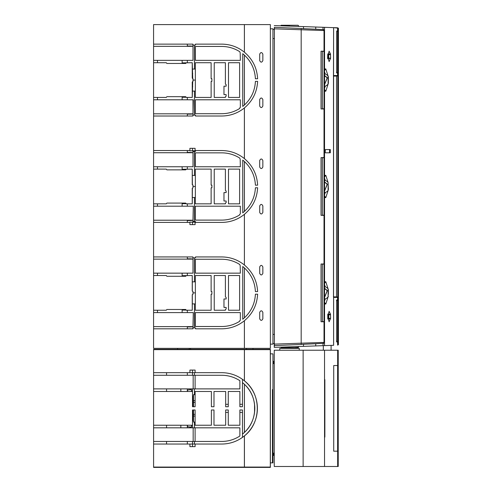 <?xml version="1.0" encoding="UTF-8"?>
<svg xmlns="http://www.w3.org/2000/svg" width="492" height="492" viewBox="0 0 492 492"><rect width="100%" height="100%" fill="white"/><g stroke="black" fill="none" stroke-linecap="round" stroke-linejoin="round"><path stroke-width="0.74" d="M303.133 350.23L274.259 350.23L274.259 466.49L303.133 466.49L303.133 350.23L338.232 350.23L338.232 365.538L337.653 365.538L337.653 350.23M303.133 466.49L337.653 466.49L337.653 365.538M333.711 365.538L337.617 365.538L337.617 451.182L333.711 451.182L333.711 365.538L337.617 365.538M324.542 466.49L324.542 350.23M337.653 466.49L338.232 466.49L338.232 365.538M333.711 451.182L337.617 451.182M324.542 379.621L324.861 379.621L324.861 437.099L324.542 437.099M192.513 441.447L192.513 444.042L153.59 444.042L153.59 467.4L270.366 467.4L270.366 349.32L237.673 349.32L237.673 349.646M237.673 349.32L153.59 349.32L153.59 349.646L270.366 349.646M187.323 441.447L187.323 444.042M187.323 372.678L187.323 375.273M237.673 467.074L237.673 467.4M195.109 441.447L195.109 427.825L239.875 427.825L239.875 436.017C234.352 439.596 228.294 441.41 221.708 441.447L193.165 441.447L193.165 427.825L153.59 427.825L153.59 388.895L193.165 388.895L193.165 375.273L153.59 375.273L153.59 372.678L189.918 372.678L189.918 370.082L195.109 370.082L195.109 372.678L221.708 372.678C229.327 372.733 236.246 374.953 242.47 379.338L242.47 382.598L244.389 384.264A33.087 33.087 0 0 0 242.47 382.598L242.47 406.736L239.875 406.736L239.875 391.491L228.263 391.491L228.263 406.736L225.668 406.736L225.668 391.491L213.989 391.491L213.989 406.736L211.394 406.736L211.394 391.491L195.109 391.491L195.109 406.736L192.513 406.736L192.513 391.491L153.59 391.491M195.109 427.825L193.165 427.825M153.59 444.042L153.59 441.447L193.165 441.447M153.59 441.447L153.59 427.825M195.109 375.273L195.109 388.895L239.875 388.895L239.875 380.703C234.352 377.124 228.294 375.31 221.708 375.273L193.165 375.273M195.109 388.895L193.165 388.895M153.59 388.895L153.59 375.273M166.56 391.491L166.56 388.895M166.56 375.273L166.56 372.678M153.59 425.229L192.513 425.229L192.513 409.984L195.109 409.984L195.109 425.229L211.394 425.229L211.394 409.984L213.989 409.984L213.989 425.229L225.668 425.229L225.668 409.984L228.263 409.984L225.668 409.984M153.59 467.074L244.419 467.074L244.419 435.887L242.47 437.382L242.47 434.122A33.087 33.087 0 0 0 244.389 432.456L244.419 384.295C258.146 396.54 258.146 420.18 244.419 432.425A33.087 33.087 0 0 0 244.419 384.295L244.419 432.425L242.47 434.122L242.47 409.984L239.875 409.984L239.875 425.229L228.263 425.229L228.263 409.984M244.419 349.646L244.419 380.833A35.682 35.682 0 0 1 244.419 435.887C261.553 422.683 261.553 394.037 244.419 380.833L242.47 379.338A35.682 35.682 0 0 1 244.389 380.814L244.389 349.646M244.389 467.074L244.389 435.912A35.682 35.682 0 0 1 242.47 437.382C236.246 441.767 229.327 443.987 221.708 444.042L195.109 444.042L195.109 446.638L189.918 446.638L189.918 444.042M189.918 372.678L195.109 372.678M192.513 446.638L192.513 444.042L195.109 444.042M153.59 372.678L153.59 349.646M244.419 467.074L270.311 467.074L270.311 349.646M192.513 375.273L192.513 370.082M270.366 353.865L272.962 353.865L272.962 389.547L272.445 389.547L272.445 462.861L272.962 462.861L272.962 389.547M270.366 462.861L272.445 462.861M274.259 453.126L272.962 453.126M274.259 363.594L272.962 363.594M274.259 414.738L274.259 401.982M194.463 444.042L194.463 441.447M194.463 427.825L194.463 422.05M194.463 394.67L194.463 388.895M194.463 375.273L194.463 372.678M254.548 412.413L254.548 404.307M242.47 412.413L239.875 412.413M228.263 412.413L225.668 412.413M242.47 404.307L239.875 404.307M228.263 404.307L225.668 404.307M166.56 427.825L166.56 425.229M166.56 444.042L166.56 441.447M272.962 361.325L273.613 361.325L273.613 363.594M272.962 455.395L273.613 455.395L273.613 453.126M257.39 408.544L257.162 412.413M242.47 406.736L239.875 406.736M242.47 409.984L239.875 409.984M192.513 425.229L192.513 427.825M192.513 388.895L192.513 391.491M228.263 406.736L225.668 406.736M180.835 388.895L180.835 391.491M180.835 425.229L180.835 427.825M187.323 388.895L187.323 391.491M187.323 425.229L187.323 427.825M192.95 409.984L192.95 420.685L193.467 420.685M193.467 396.035L192.95 396.035L192.95 406.736M195.109 394.67L193.467 394.67L193.467 406.736M195.109 422.05L193.467 422.05L193.467 416.06L195.109 416.06M193.467 409.984L193.467 416.06M193.467 400.66L195.109 400.66M193.467 402.407L195.109 402.407M193.467 414.313L195.109 414.313M193.467 394.707L195.109 394.707M193.467 422.013L195.109 422.013M187.526 391.491L187.526 390.039L191.388 389.547L191.388 391.491M191.388 425.229L191.388 427.173L187.526 426.681L187.526 425.229M192.649 406.736L192.513 398.36M192.513 418.36L192.649 409.984M177.594 348.348L177.594 349.32M190.57 348.348L190.57 349.32L190.57 348.348M292.998 348.084L292.931 347.696L292.931 348.047M279.776 350.23L279.776 348.361L299.241 348.361L299.241 350.23M274.395 345.618L274.395 344.123L301.178 343.188L301.209 344.449L274.395 345.618L274.259 347.377L323.312 345.661L323.312 350.23M315.735 345.925L315.735 343.736L323.029 343.33L323.029 345.673L333.601 345.304L333.601 297.383M337.61 345.163L338.182 344.781L337.586 345.163L337.567 341.952L336.817 341.436M323.201 345.667L322.641 345.685M325.907 345.568L325.544 345.581L325.907 345.568M274.259 347.34L274.259 343.484M274.395 28.825L301.178 29.76L301.209 28.499L274.395 27.331L274.395 344.123M274.395 27.331L274.259 29.471M303.502 346.356L303.502 344.271L315.735 343.736M301.209 344.449L303.502 344.271M323.029 343.533L324.542 342.377L324.542 345.618M333.551 76.143L333.601 27.644L324.542 27.331L324.542 30.578L324.542 27.331L274.259 25.578M324.542 52.822L324.542 30.578L323.029 29.059M324.542 86.358A6.47 6.47 0 0 0 328.096 84.046L328.096 76.106L325.809 68.935L324.542 68.985M328.373 83.246L328.373 76.9L328.373 83.246L325.809 91.211L324.542 91.161M324.542 159.223L324.542 107.324M324.542 192.759A6.47 6.47 0 0 0 328.096 190.447L328.096 182.507L325.809 175.337L324.542 175.386M328.373 187.993L328.373 189.648L325.809 197.612L324.542 197.563M324.542 299.161A6.47 6.47 0 0 0 328.096 296.848L328.096 288.909L325.809 281.738L324.542 281.787L324.542 213.725M328.103 296.842L325.809 304.013L324.542 303.964L324.542 342.377M330.298 152.803L325.36 152.803L325.194 152.151L325.36 149.556L330.298 149.556L330.298 152.803L329.554 152.797L329.554 149.562L330.298 149.556M330.126 314.142L328.262 314.142L328.742 314.8L328.742 318.312L330.587 318.324L330.464 314.142L329.13 311.338L328.287 314.142L327.77 314.142L328.287 314.142M330.587 318.324L329.13 321.774L328.287 318.976L327.77 318.976L328.287 318.976M327.77 314.142L327.77 318.976M327.752 58.806L328.287 58.812L329.13 61.611L330.587 58.161L330.464 53.972L329.13 51.174L328.287 53.972L327.77 53.979L328.287 53.972M328.287 58.812L327.77 58.812L327.617 58.161L327.77 53.979M333.459 296.885L333.631 297.383L337.567 297.42L337.032 296.904L333.558 296.873M333.631 345.298L333.631 297.383M337.038 341.436L336.7 341.971L337.567 341.952M337.567 297.42L337.567 299.923L336.7 299.929L336.411 300.766M280.557 347.155L289.511 347.413C301.061 347.413 301.061 347.413 289.511 347.413M337.567 344.781L338.428 344.781L338.428 28.173L333.601 27.644M337.567 27.786L338.182 28.173M333.877 27.657L337.61 27.786M325.907 27.38L325.544 27.367M322.641 27.263L323.201 27.281M301.209 28.499L303.502 28.677L303.502 26.599M324.166 342.401L301.178 343.188L301.178 29.76L324.529 30.559M324.529 342.389L323.029 343.89M324.542 71.912L325.317 74.034M325.317 86.112L324.542 88.203M324.542 178.313L325.317 180.435M325.317 192.513L324.542 194.604M324.542 284.714L325.317 286.836M325.317 298.915L324.542 301.006M333.601 75.571L333.551 296.805M333.459 76.063L333.631 27.65M329.554 149.562L325.335 149.562M325.335 152.797L329.554 152.797M328.65 314.154L330.464 314.142M328.742 318.312L328.65 318.957L330.464 318.976M330.126 318.976L328.65 318.957M330.12 58.905A5.836 2.743 6.2 0 1 329.72 58.806L330.464 58.812M329.72 58.806L330.126 58.812M328.262 53.972L330.126 53.972M328.269 53.991L330.464 53.972M328.65 58.794L328.65 53.991M336.7 341.971L336.7 299.929L336.817 341.559L336.411 341.122M336.7 299.929L336.817 300.446M337.567 299.923L337.038 300.446M333.631 75.565L337.567 75.528L337.567 73.025L336.7 73.019L336.7 30.978L337.567 30.996L337.567 28.173M337.567 30.996L336.817 31.519M337.567 73.025L336.817 72.502M337.567 75.528L337.032 76.051L333.398 76.082M298.459 346.528L298.459 347.413L297.924 347.696L281.092 347.696M298.459 347.413L294.364 347.696L294.364 348.361M303.502 28.677L315.735 29.212L315.735 27.023M315.735 29.212L323.029 29.618L323.029 27.275M280.557 25.793L289.511 25.535C301.061 25.535 301.061 25.535 289.511 25.535M323.029 29.415L324.166 30.547M324.019 342.389L324.019 321.774L321.042 321.75L321.042 264.007L324.019 263.976L324.019 215.373L324.542 215.379M324.542 157.575L321.042 157.606L321.042 215.348L324.019 215.373M324.542 51.174L321.042 51.205L321.042 108.947L324.542 108.978M324.019 321.774L324.542 321.78M324.542 263.976L324.019 263.976M328.096 318.97L328.096 314.142M328.096 58.806L328.096 53.979M336.7 73.019L337.038 72.508M336.7 30.978L337.038 31.513M336.817 31.396L336.817 72.607L336.411 72.183M298.459 26.42L298.459 25.535L297.924 25.252L281.092 25.252M324.542 84.735L327.352 77.785L324.542 75.417M324.542 191.136L327.352 184.186L324.542 181.819M324.542 297.537L327.352 290.587L324.542 288.22M289.511 25.252L282.42 25.252M328.373 189.648L328.096 182.507A6.47 6.47 0 0 0 324.542 180.195M328.373 294.4L328.373 289.702L328.373 294.4M182.132 273.152L182.132 275.686L192.243 275.52L192.304 286.387M192.304 299.364L192.255 310.231L186.271 310.231L185.687 309.486L166.874 309.486L166.29 310.231L153.572 310.231L153.572 275.52L166.29 275.52L166.874 276.264L185.687 276.264L186.271 275.68M182.132 60.35L182.132 62.878L192.243 62.718L192.729 78.702M192.729 81.444L192.255 97.428L186.271 97.428L185.687 96.684L166.874 96.684L166.29 97.428L153.572 97.428L153.572 62.718L166.29 62.718L166.874 63.462L185.687 63.462L186.271 62.878M182.132 166.751L182.132 169.279L192.243 169.119L192.378 184.9M192.378 188.049L192.255 203.829L186.271 203.829L185.687 203.085L166.874 203.085L166.29 203.829L153.572 203.829L153.572 169.119L166.29 169.119L166.874 169.863L185.687 169.863L186.271 169.279M268.411 348.348L270.354 348.348L270.366 344.129L272.949 344.129L272.949 28.819L270.354 28.819L270.366 24.6L153.572 24.6L153.572 44.132L192.889 44.132L187.323 44.132L187.323 46.334M192.999 153.645L193.012 166.751L192.999 151.438L195.484 151.438L195.484 150.534L221.695 150.534C230.182 150.613 237.741 153.301 244.376 158.59L244.401 158.615C252.624 165.57 257.027 174.426 257.617 185.177L255.41 185.177C254.905 175.822 251.24 167.938 244.401 161.524L244.401 211.425C251.24 205.016 254.905 197.132 255.41 187.772L257.617 187.772C257.027 198.522 252.624 207.378 244.401 214.334L244.401 265.016C252.624 271.971 257.027 280.827 257.617 291.578L255.41 291.578C254.905 282.224 251.24 274.339 244.401 267.925L244.401 317.826C251.24 311.418 254.905 303.533 255.41 294.173L257.617 294.173C257.027 304.929 252.624 313.779 244.401 320.735L244.376 320.759C237.741 326.048 230.182 328.736 221.695 328.816L195.484 328.816L195.484 327.912L192.999 327.912L193.301 312.598L192.999 325.71M189.906 222.415L153.572 222.415L153.572 256.935L192.889 256.935L187.323 256.935L187.323 259.136M244.401 214.334L244.376 214.358C237.741 219.647 230.182 222.335 221.695 222.415L195.484 222.415L195.484 221.511L192.999 221.511L193.301 206.197L192.999 219.303M192.999 260.047L193.012 273.152L153.572 273.152L153.572 259.136L192.889 259.136L192.889 256.935M192.999 112.902L193.301 99.796L153.572 99.796L153.572 113.812L192.889 113.812L192.889 116.014L153.572 116.014L153.572 150.534L189.906 150.534L187.323 150.534L187.323 152.735M192.999 47.244L193.012 60.35L153.572 60.35L153.572 46.334L192.889 46.334L192.889 44.132M192.501 224.623L189.906 224.623L189.906 222.156L192.501 222.156L192.501 224.623L195.096 224.623L195.096 222.156L192.501 222.156M189.906 150.792L189.906 148.326L195.096 148.326L195.096 150.792L189.906 150.792M192.501 150.792L192.501 148.326M192.889 150.792L192.889 152.735L153.572 152.735L153.572 166.751L192.999 166.751M244.376 158.59L244.376 107.957C237.741 113.246 230.182 115.934 221.695 116.014L195.484 116.014L195.484 115.11L192.999 115.11L192.999 99.796M244.401 24.6L244.401 52.214C252.624 59.169 257.027 68.025 257.617 78.775L255.41 78.775C254.905 69.421 251.24 61.537 244.401 55.122L244.401 105.024C251.24 98.615 254.905 90.731 255.41 81.371L257.617 81.371C257.027 92.121 252.624 100.977 244.401 107.933L244.376 107.957M244.401 158.615L244.401 107.933M244.401 320.735L244.401 348.348L244.376 320.759M268.411 24.6L270.354 24.6L270.366 348.348L244.401 348.348M262.845 312.34L262.845 318.828C261.799 320.858 260.748 320.858 259.702 318.828L259.702 312.34C260.748 310.311 261.799 310.311 262.845 312.34M262.845 60.608C261.799 62.638 260.748 62.638 259.702 60.608L259.702 54.12C260.748 52.097 261.799 52.097 262.845 54.12L262.845 60.608M259.702 106.026L259.702 99.538C260.748 97.508 261.799 97.508 262.845 99.538L262.845 106.026C261.799 108.055 260.748 108.055 259.702 106.026M262.845 167.009C261.799 169.039 260.748 169.039 259.702 167.009L259.702 160.521C260.748 158.498 261.799 158.498 262.845 160.521L262.845 167.009M259.702 212.427L259.702 205.939C260.748 203.909 261.799 203.909 262.845 205.939L262.845 212.427C261.799 214.457 260.748 214.457 259.702 212.427M262.845 273.411C261.799 275.44 260.748 275.44 259.702 273.411L259.702 266.922C260.748 264.899 261.799 264.899 262.845 266.922L262.845 273.411M192.999 312.598L153.572 312.598L153.572 326.614L192.889 326.614L192.889 328.816L153.572 328.816L153.572 348.348L244.376 348.348M244.401 52.214L244.376 24.6M244.376 52.189C237.741 46.9 230.182 44.212 221.695 44.132L195.484 44.132L195.484 45.036L192.999 45.036L192.999 60.35M244.376 55.098L242.74 53.702L242.74 106.444L244.376 105.048L244.401 55.122M244.376 161.499L242.74 160.103L242.74 212.845L244.376 211.449L244.401 161.524M244.401 265.016L244.376 214.358M244.376 264.991C237.741 259.702 230.182 257.015 221.695 256.935L195.484 256.935L195.484 257.839L192.999 257.839L192.999 273.152M244.376 267.9L242.74 266.504L242.74 319.247L244.376 317.85L244.401 267.925M272.949 29.471L274.395 29.471M194.445 45.036L194.445 69.046M194.445 91.1L194.445 115.11M194.445 151.438L194.445 175.447M194.445 197.501L194.445 221.511M194.445 257.839L194.445 281.848M194.445 303.902L194.445 327.912M192.999 206.197L153.572 206.197L153.572 220.213L192.889 220.213L192.889 222.156M274.395 38.548L272.949 38.548M272.949 343.484L274.395 343.484M274.395 334.4L272.949 334.4M240.188 265.477L240.342 273.152L195.416 273.152L195.355 259.247L221.701 259.247C228.153 259.278 234.124 261 239.604 264.407L240.188 265.477M228.503 275.52L239.604 275.52L239.604 310.231L228.503 310.231L228.503 275.52M226.142 297.414L225.398 296.83L225.398 275.52L214.235 275.52L214.235 310.231L225.398 310.231L225.398 309.554L226.142 308.97L226.142 307.408L223.971 307.408L223.971 298.976L226.142 298.976L226.142 297.414M195.355 310.231L195.355 275.52L211.123 275.52L211.123 291.51L211.868 291.51L211.868 294.241L211.123 294.241L211.123 310.231L195.355 310.231M239.604 320.858L240.342 320.274L240.342 312.598L195.355 312.598L195.355 326.51L221.695 326.51C228.153 326.473 234.118 324.751 239.604 321.344L239.604 320.858M192.243 275.52L192.243 290.926L192.987 291.51L192.987 294.241L192.243 294.825L192.243 310.231M240.188 52.675L240.342 60.35L195.416 60.35L195.355 46.439L221.701 46.439C228.153 46.476 234.124 48.198 239.604 51.605L240.188 52.675M228.503 62.718L239.604 62.718L239.604 97.428L228.503 97.428L228.503 62.718M226.142 84.612L225.398 84.027L225.398 62.718L214.235 62.718L214.235 97.428L225.398 97.428L225.398 96.752L226.142 96.168L226.142 94.605L223.971 94.605L223.971 86.174L226.142 86.174L226.142 84.612M195.355 97.428L195.355 62.718L211.123 62.718L211.123 78.708L211.868 78.708L211.868 81.438L211.123 81.438L211.123 97.428L195.355 97.428M239.604 108.055L240.342 107.471L240.342 99.796L195.355 99.796L195.355 113.707L221.695 113.707C228.153 113.67 234.118 111.948 239.604 108.541L239.604 108.055M192.243 62.718L192.243 78.123L192.987 78.708L192.987 81.438L192.243 82.023L192.243 97.428M240.188 159.076L240.342 166.751L195.416 166.751L195.355 152.846L221.701 152.846C228.153 152.877 234.124 154.599 239.604 158.006L240.188 159.076M228.503 169.119L239.604 169.119L239.604 203.829L228.503 203.829L228.503 169.119M226.142 191.013L225.398 190.429L225.398 169.119L214.235 169.119L214.235 203.829L225.398 203.829L225.398 203.153L226.142 202.569L226.142 201.007L223.971 201.007L223.971 192.575L226.142 192.575L226.142 191.013M195.355 203.829L195.355 169.119L211.123 169.119L211.123 185.109L211.868 185.109L211.868 187.839L211.123 187.839L211.123 203.829L195.355 203.829M239.604 214.457L240.342 213.872L240.342 206.197L195.355 206.197L195.355 220.108L221.695 220.108C228.153 220.072 234.118 218.35 239.604 214.942L239.604 214.457M192.243 169.119L192.243 184.525L192.987 185.109L192.987 187.839L192.243 188.424L192.243 203.829M187.323 273.152L187.323 275.52M186.271 310.071L182.132 310.071L182.132 309.486M182.132 276.264L182.132 275.686M182.132 310.071L182.132 312.598M187.323 310.231L187.323 312.598M153.59 328.816L153.59 326.614M153.59 312.598L153.59 310.231M153.59 275.52L153.59 273.152M153.59 259.136L153.59 256.935M153.59 222.415L153.59 220.213M153.59 206.197L153.59 203.829M153.59 169.119L153.59 166.751M153.59 152.735L153.59 150.534M153.59 116.014L153.59 113.812M153.59 99.796L153.59 97.428M153.59 62.718L153.59 60.35M153.59 46.334L153.59 44.132M187.323 328.816L187.323 326.614M157.477 312.598L157.477 310.231L157.477 312.598M157.477 275.52L157.477 273.152L157.477 275.52M187.323 220.213L187.323 222.415M157.477 206.197L157.477 203.829M157.477 169.119L157.477 166.751M187.323 113.812L187.323 116.014M157.477 99.796L157.477 97.428M157.477 62.718L157.477 60.35M187.323 152.415L191.603 152.415L191.603 152.735M187.323 220.539L191.603 220.539L191.603 220.213M187.323 258.817L191.603 258.817L191.603 259.136M187.323 326.94L191.603 326.94L191.603 326.614M187.323 46.014L191.603 46.014L191.603 46.334M187.323 114.132L191.603 114.132L191.603 113.812M324.031 157.735L324.542 157.735L324.542 215.213L322.34 215.213L322.34 157.735L324.031 157.735L324.031 215.213M324.031 51.334L324.542 51.334L324.542 108.812L322.34 108.812L322.34 51.334L324.031 51.334L324.031 108.812M324.031 264.136L324.542 264.136L324.542 321.614L322.34 321.614L322.34 264.136L324.031 264.136L324.031 321.614M192.729 69.046L195.355 69.046M192.987 80.073L195.355 80.073M192.729 91.1L195.355 91.1M192.378 175.447L195.355 175.447M192.987 186.474L195.355 186.474M192.378 197.501L195.355 197.501M192.304 294.567L192.304 303.902L195.355 303.902M195.355 281.848L192.304 281.848L192.304 291.184M192.987 292.875L195.355 292.875M187.323 166.751L187.323 169.119M186.271 203.67L182.132 203.67L182.132 203.085M182.132 169.863L182.132 169.279M182.132 203.67L182.132 206.197M187.323 203.829L187.323 206.197M187.323 60.35L187.323 62.718M186.271 97.268L182.132 97.268L182.132 96.684M182.132 63.462L182.132 62.878M182.132 97.268L182.132 99.796M187.323 97.428L187.323 99.796M337.653 451.182L338.232 451.182M189.272 348.348L189.272 349.32M325.809 68.935L324.542 70.485M324.542 89.661L325.809 91.211M325.809 175.337L324.542 176.886M324.542 196.062L325.809 197.612M325.809 281.738L324.542 283.287M324.542 302.463L325.809 304.013M329.677 150.214L330.421 150.208M330.421 152.157L329.677 152.151M328.742 314.8L330.587 314.788M329.72 314.142A5.836 2.743 173.8 0 1 330.12 314.05M328.742 54.637L330.587 54.624M328.742 58.148L330.587 58.161M336.497 296.897L336.497 76.051M337.752 344.781L337.752 28.173M324.019 157.575L324.019 108.972M324.019 51.174L324.019 30.559M324.542 84.526L327.18 77.877L324.542 75.62M324.542 190.927L327.18 184.279L324.542 182.022M324.542 297.328L327.18 290.68L324.542 288.423M191.634 391.491L191.388 389.547M191.634 425.229L191.388 427.173M331.098 350.23L331.098 345.39M285.538 347.696L285.538 348.361M252.98 348.348L252.98 349.32M246.492 348.348L246.492 349.32M338.182 344.781L337.586 345.163M333.496 76.039L333.496 296.91M333.398 296.867L334.566 296.879M336.817 341.571L336.817 300.329M336.817 72.625L336.817 31.377M298.459 25.535L297.924 25.252M328.373 76.9L328.096 76.106A6.47 6.47 0 0 0 324.542 73.794M328.373 289.702L328.096 288.909A6.47 6.47 0 0 0 324.542 286.596M328.096 296.848L328.373 296.049M192.243 73.585L192.729 73.585M192.243 86.561L192.729 86.561"/></g></svg>
